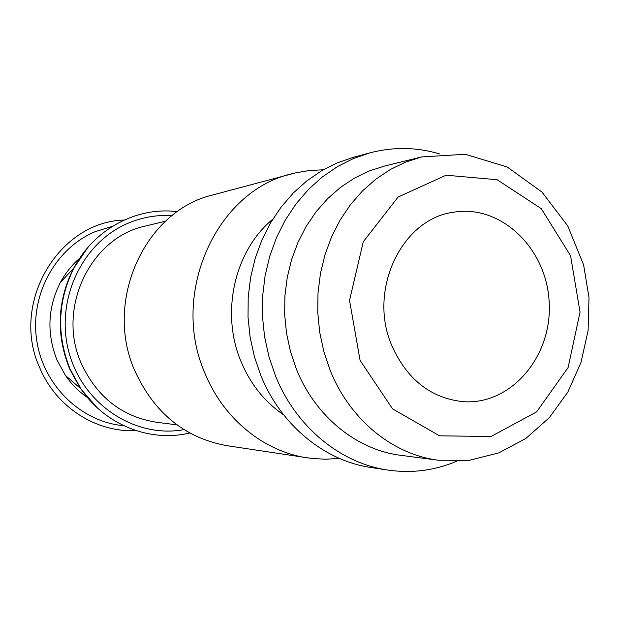 <?xml version="1.0" encoding="UTF-8"?>
<svg xmlns="http://www.w3.org/2000/svg" width="620" height="620" viewBox="0 0 620 620"><rect width="100%" height="100%" fill="white"/><g stroke="black" fill="none" stroke-linecap="round" stroke-linejoin="round"><path stroke-width="0.93" d="M135.904 430.575C96.41 432.714 56.288 407.309 39.889 368.102C9.85 303.831 58.288 221.751 124.171 220.03M94.969 231.756C55.327 248.442 29.814 295.089 36.735 340.372C43.423 385.702 81.259 422.018 123.69 425.7C81.259 422.018 43.423 385.702 36.735 340.372C29.814 295.089 55.327 248.442 94.969 231.756L112.576 226.238L94.969 231.756M87.195 397.374C78.701 391.476 71.455 384.168 65.456 375.457L57.11 360.228C46.578 333.746 47.639 307.884 60.28 282.635C65.278 273.312 71.664 265.244 79.453 258.439M65.456 375.457L80.228 388.236L96.836 407.387L80.228 388.236L69.479 368.582C55.901 334.327 57.257 300.894 73.547 268.297L87.924 247.411L74.129 267.67C94.356 228.842 137.028 206.483 177.374 211.668M172.081 215.628C156.93 214.706 142.251 217.248 128.038 223.262C81.708 242.637 54.498 301.134 69.145 352.989C83.32 404.992 135.555 438.635 184 429.629C135.555 438.635 83.32 404.992 69.145 352.989C54.498 301.134 81.708 242.637 128.038 223.262C142.251 217.248 156.93 214.706 172.081 215.628M176.964 424.863L156.434 422.243C122.117 416.756 97.108 397.242 81.406 363.692C56.234 308.628 90.412 237.39 145.499 226.029L165.618 221.146M339.357 458.382L325.748 459.226L312.062 458.49L227.06 445.695C185.085 438.077 154.388 413.214 134.958 371.101C103.354 301.072 145.08 210.459 213.086 194.882L296.143 172.724L309.659 170.469L323.276 169.795M307.512 457.886C264.143 451.662 223.611 419.074 205.042 373.465C169.671 293.849 216.295 190.929 291.679 173.825M456.677 461.233C434.682 470.549 411.742 473.494 387.849 470.068L371.132 467.534C324.578 460.861 280.86 425.305 260.788 375.348L254.378 356.632L250.1 337.156L248.031 317.254L248.202 297.251L250.62 277.481L255.223 258.269L261.935 239.924L270.63 222.758L281.154 207.034L293.314 192.983L306.9 180.823L321.679 170.717L337.412 162.804L353.842 157.17L370.171 152.791C393.529 146.739 416.656 147.111 439.549 153.923M387.849 470.068C340.488 463.287 295.942 426.947 275.481 375.844L268.948 356.702L264.585 336.776L262.469 316.417L262.647 295.957L265.096 275.729L269.793 256.076L276.621 237.321L285.479 219.767L296.19 203.693L308.574 189.34L322.4 176.917L337.451 166.602L353.462 158.534L370.171 152.791M296.422 369.156L290.47 351.571L286.525 333.273L284.665 314.588L284.913 295.817L287.269 277.279L291.687 259.292L298.081 242.149L306.334 226.137L316.293 211.513L327.786 198.501L340.597 187.31L354.524 178.079L369.311 170.95L384.726 165.997L421.615 156.938L405.62 162.091L390.274 169.531L375.829 179.172L362.522 190.883L350.587 204.507L340.24 219.829L331.669 236.615L325.027 254.595L320.447 273.474L318.006 292.935L317.758 312.635L319.703 332.258L323.818 351.463L330.018 369.923C349.649 419.663 392.917 454.708 438.511 460.234L400.846 455.328C356.887 449.996 315.278 416.539 296.422 369.156M391.476 344.805C367.931 289.579 402.008 218.783 453.329 212.265C500.751 203.941 546.654 248.31 549.157 301.948C552.629 355.531 511.934 404.728 463.892 401.729C430.931 398.474 406.798 379.502 391.476 344.805M96.635 407.2L80.228 388.236L69.479 368.582C55.901 334.327 57.257 300.894 73.547 268.297L60.28 282.635M189.704 432.977C150.18 442.61 105.292 425.126 80.879 388.794L70.021 368.947C56.304 334.351 57.675 300.591 74.129 267.67M272.754 219.24C234.538 250.503 220.317 312.883 241.072 361.669C250.542 384.237 264.732 401.962 283.65 414.857M360.088 360.414L349.533 300.375L363.289 241.738L398.094 197.052L446.075 175.212L497.116 179.722L541.268 208.638L570.571 255.742L580.049 312.108L568.106 367.528L536.633 411.874L490.993 436.511L439.549 435.821L392.553 408.882L360.088 360.414M438.511 460.234L469.177 460.35L498.775 452.902L525.876 438.425L549.243 417.771L567.858 392.042L580.979 362.491L588.116 330.499L589 297.507L583.621 264.957L567.788 225.951L541.95 192.045L507.152 166.966L465.264 154.272L421.615 156.938M87.738 247.628L73.547 268.297M80.228 388.236L80.879 388.794"/></g></svg>
